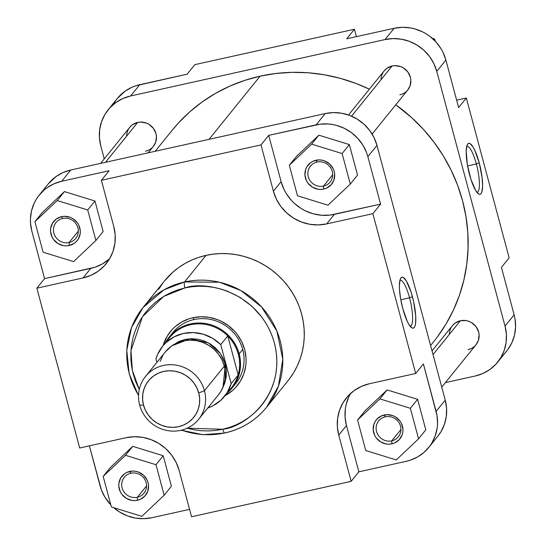<?xml version="1.0" encoding="UTF-8"?>
<svg xmlns="http://www.w3.org/2000/svg" width="546" height="546" viewBox="0 0 546 546"><rect width="100%" height="100%" fill="white"/><g stroke="black" fill="none" stroke-linecap="round" stroke-linejoin="round"><path stroke-width="0.82" d="M476.358 163.957A23.553 5.508 77.5 0 0 466.741 146.396A23.553 5.508 -102.5 0 1 466.905 146.348A23.553 5.508 -102.5 0 1 476.358 163.957L467.594 165.902L476.358 163.957A23.553 5.508 -102.5 0 1 477.102 192.342A23.553 5.508 -102.5 0 1 476.938 192.363A23.553 5.508 77.5 0 0 476.358 163.957L479.224 162.844L476.358 163.957M469.58 174.775A26.085 6.102 -102.5 0 1 467.492 144.41A26.085 6.102 -102.5 0 1 479.224 162.844L482.098 177.627L482.603 186.111L481.859 191.96L481.046 193.605L479.975 194.287L478.692 194.001L475.689 190.561L470.973 179.498L467.41 164.837L466.202 151.515L466.946 145.659L467.758 144.021L468.83 143.332L470.113 143.625L473.116 147.065L474.72 150.082L479.224 162.844A26.085 6.102 -102.5 0 1 478.453 193.844A26.085 6.102 -102.5 0 1 469.58 174.775M407.746 89.994L410.101 85.77L410.858 80.091L410.38 77.218L407.807 71.942L403.433 67.957L400.764 66.646L394.997 65.643L392.117 65.991A15.172 14.503 38.9 0 1 410.38 77.218A15.172 14.503 38.9 0 1 399.843 94.833M476.003 344.738L478.357 340.513L479.115 334.834L478.637 331.961L476.064 326.685L471.689 322.7L469.028 321.389L466.182 320.611L460.374 320.734A15.172 14.503 38.9 0 1 478.637 331.961A15.172 14.503 38.9 0 1 468.099 349.577L470.836 348.676M153.337 146.41L155.692 142.185L156.449 136.507L155.979 133.633L153.399 128.358L149.024 124.372L146.362 123.062L140.595 122.058L137.715 122.406A15.172 14.503 38.9 0 1 155.979 133.633A15.172 14.503 38.9 0 1 145.441 151.249L148.171 150.348M505.118 352.825L507.698 349.72L511.834 342.806L514.496 335.155L515.574 327.081L515.028 318.878L514.148 314.83L501.433 267.369L509.145 257.828L466.318 98.007L458.613 107.548L445.891 60.087L442.97 52.293L440.956 48.614L435.913 41.899L429.688 36.22L426.201 33.852L422.515 31.811L414.673 28.842L410.592 27.928L402.313 27.3L394.144 28.283L346.744 38.793L354.456 29.252L194.854 64.64L187.141 74.181L135.797 85.777L131.989 87.244L124.959 91.264L117.226 98.567M116.339 99.706L114.094 103.058M466.318 98.007L456.627 100.157L466.318 98.007L458.613 107.548L445.891 60.087L436.78 71.362L505.036 326.105L506.388 334.254L506.122 342.431L504.245 350.327L500.832 357.644L496.007 364.1L489.967 369.437L482.937 373.457L475.184 376.01L445.393 382.616L475.184 376.01A42.984 41.087 38.9 0 0 497.672 362.169L506.784 350.894A42.984 41.087 -141.1 0 0 514.148 314.83L501.433 267.369L509.145 257.828L466.318 98.007M108.142 109.807L117.254 98.533A42.984 41.087 -141.1 0 1 139.742 84.698L130.631 95.973A42.984 41.087 38.9 0 0 108.142 109.807A42.984 41.087 38.9 0 0 100.771 145.871L104.259 158.872L100.771 145.871L99.42 137.728L99.693 129.552L101.57 121.649L104.982 114.332L109.807 107.883L115.848 102.546L122.877 98.519L130.631 95.973L385.032 39.558L394.144 28.283L346.744 38.793L354.456 29.252L356.436 36.643L354.456 29.252L194.854 64.64L187.141 74.181L139.742 84.698L130.631 95.973L385.032 39.558L393.202 38.575L401.481 39.203L409.548 41.414L417.089 45.127L423.819 50.191L429.484 56.415L433.858 63.568L436.78 71.362L505.036 326.105L514.148 314.83L505.036 326.105A42.984 41.087 38.9 0 1 497.672 362.169M126.665 136.077A15.172 14.503 38.9 0 1 137.715 122.406L132.494 124.727L129.736 127.341M449.331 334.405A15.172 14.503 38.9 0 1 460.374 320.734L455.159 323.055L452.402 325.669M381.067 79.661A15.172 14.503 38.9 0 1 392.117 65.991L386.902 68.311L384.138 70.925M436.78 71.362L445.891 60.087A42.984 41.087 -141.1 0 0 394.144 28.283L385.032 39.558A42.984 41.087 38.9 0 1 436.78 71.362M434.643 39.053L435.203 41.134L434.643 39.053L433.968 39.892L434.643 39.053L432.268 38.322L434.643 39.053M172.01 130.446L178.631 122.775L189.906 111.732L202.266 101.884L215.595 93.332L229.77 86.152L244.649 80.412L260.087 76.174L209.043 139.339L260.087 76.174A168.141 160.708 -141.1 0 0 172.126 130.31L155.18 151.283M260.087 76.174L275.935 73.478L292.042 72.338L308.258 72.782L324.42 74.795L340.376 78.365L355.972 83.449L369.383 89.189A168.141 160.708 -141.1 0 0 260.087 76.174M430.589 345.509L433.688 341.673A168.141 160.708 -141.1 0 0 395.782 104.798L411.82 117.772L423.478 129.443L433.974 142.131L443.209 155.733L451.085 170.099L457.541 185.101L462.51 200.6L465.936 216.434L467.799 232.46L468.065 248.512L466.748 264.448L463.847 280.112L459.404 295.352L453.446 310.019L446.041 323.969L437.257 337.08M137.353 497.263A12.64 12.08 -141.1 0 0 146.13 482.589A12.64 12.08 -141.1 0 0 130.91 473.232L129.805 471.41A15.172 14.503 38.9 0 1 148.068 482.637A15.172 14.503 38.9 0 1 137.531 500.245L137.353 497.263L146.56 485.879L137.353 497.263A12.64 12.08 38.9 0 1 123.792 491.612A12.64 12.08 38.9 0 1 124.297 477.306A12.64 12.08 38.9 0 1 130.91 473.232A12.64 12.08 38.9 0 1 144.472 478.883A12.64 12.08 38.9 0 1 143.967 493.195A12.64 12.08 38.9 0 1 137.353 497.263L137.531 500.245L134.644 500.593L131.722 500.375L126.215 498.28L121.84 494.294L120.297 491.775L118.789 486.145L118.885 483.258L120.748 477.893L124.584 473.73L127.068 472.31L132.664 471.062L135.606 471.287L138.452 472.065L143.496 475.163L147.038 479.886L148.068 482.637L148.546 485.51L147.789 491.182L144.881 496.041L140.267 499.344L137.531 500.245A15.172 14.503 38.9 0 1 119.267 489.018A15.172 14.503 38.9 0 1 129.805 471.41L130.91 473.232A12.64 12.08 -141.1 0 0 122.133 487.912A12.64 12.08 -141.1 0 0 137.353 497.263M69.096 242.52A12.64 12.08 -141.1 0 0 77.873 227.846A12.64 12.08 -141.1 0 0 62.654 218.489L61.541 216.666A15.172 14.503 38.9 0 1 79.805 227.894A15.172 14.503 38.9 0 1 69.274 245.502L69.096 242.52L78.296 231.129L69.096 242.52A12.64 12.08 38.9 0 1 55.535 236.868A12.64 12.08 38.9 0 1 56.04 222.563A12.64 12.08 38.9 0 1 62.654 218.489A12.64 12.08 38.9 0 1 76.215 224.14A12.64 12.08 38.9 0 1 75.71 238.452A12.64 12.08 38.9 0 1 69.096 242.52L69.274 245.502L66.387 245.85L63.466 245.632L57.958 243.536L53.583 239.551L52.041 237.032L50.532 231.402L50.628 228.515L52.491 223.143L56.327 218.987L61.541 216.666L64.428 216.318L70.195 217.322L72.857 218.632L77.232 222.618L78.774 225.136L80.282 230.767L80.187 233.654L78.324 239.025L76.617 241.298L74.488 243.182L69.274 245.502A15.172 14.503 38.9 0 1 51.01 234.275A15.172 14.503 38.9 0 1 61.541 216.666L62.654 218.489A12.64 12.08 -141.1 0 0 53.877 233.169A12.64 12.08 -141.1 0 0 69.096 242.52M323.498 186.111A12.64 12.08 -141.1 0 0 332.282 171.43A12.64 12.08 -141.1 0 0 317.062 162.073L315.95 160.251A15.172 14.503 38.9 0 1 334.213 171.478A15.172 14.503 38.9 0 1 323.676 189.087L323.498 186.111L332.705 174.72L323.498 186.111A12.64 12.08 38.9 0 1 309.937 180.453A12.64 12.08 38.9 0 1 310.449 166.148A12.64 12.08 38.9 0 1 317.062 162.073A12.64 12.08 38.9 0 1 330.617 167.724A12.64 12.08 38.9 0 1 330.112 182.036A12.64 12.08 38.9 0 1 323.498 186.111L323.676 189.087L320.789 189.435L317.868 189.216L312.36 187.121L307.985 183.135L306.442 180.617L304.934 174.986L305.692 169.315L306.9 166.735L310.729 162.571L313.213 161.152L318.816 159.903L321.751 160.128L324.597 160.906L329.641 164.005L333.183 168.728L334.213 171.478L334.691 174.351L333.934 180.023L331.026 184.882L326.412 188.186L323.676 189.087A15.172 14.503 38.9 0 1 305.412 177.866A15.172 14.503 38.9 0 1 315.95 160.251L317.062 162.073A12.64 12.08 -141.1 0 0 308.278 176.754A12.64 12.08 -141.1 0 0 323.498 186.111M391.755 440.854A12.64 12.08 -141.1 0 0 400.539 426.173A12.64 12.08 -141.1 0 0 385.319 416.816L384.207 414.994A15.172 14.503 38.9 0 1 402.47 426.221A15.172 14.503 38.9 0 1 391.932 443.83L391.755 440.854L400.962 429.463L391.755 440.854A12.64 12.08 38.9 0 1 378.194 435.196A12.64 12.08 38.9 0 1 378.706 420.891A12.64 12.08 38.9 0 1 385.319 416.816A12.64 12.08 38.9 0 1 398.88 422.474A12.64 12.08 38.9 0 1 398.368 436.78A12.64 12.08 38.9 0 1 391.755 440.854L391.932 443.83L389.052 444.178L386.131 443.959L380.617 441.864L376.242 437.878L374.699 435.36L373.191 429.729L373.949 424.058L375.157 421.478L376.856 419.198L381.47 415.895L387.087 414.646L392.861 415.649L395.522 416.96L399.897 420.946L401.44 423.471L402.948 429.095L402.852 431.982L402.19 434.766L399.283 439.626L394.669 442.936L391.932 443.83A15.172 14.503 38.9 0 1 373.669 432.609A15.172 14.503 38.9 0 1 384.207 414.994L385.319 416.816A12.64 12.08 -141.1 0 0 376.535 431.497A12.64 12.08 -141.1 0 0 391.755 440.854M233.927 385.551A40.459 38.67 -141.1 0 0 238.179 338.882A40.459 38.67 -141.1 0 0 194.007 319.553L192.895 317.731A42.984 41.087 38.9 0 1 242.84 344.219A42.984 41.087 38.9 0 1 225.095 395.638L232.732 390.349L235.613 387.53L240.431 381.074L243.85 373.757L245.727 365.861L246.062 361.786L245.993 357.678L244.642 349.536L241.721 341.741L237.346 334.589L234.664 331.347L228.433 325.675L221.26 321.26L217.404 319.587L209.343 317.376L201.065 316.748L192.895 317.731L188.95 318.809L181.525 322.113L174.952 326.815L172.072 329.641L167.253 336.09L163.145 345.584A42.984 41.087 38.9 0 1 192.895 317.731L194.007 319.553A40.459 38.67 38.9 0 1 237.401 337.64A40.459 38.67 38.9 0 1 235.776 383.435L232.241 387.81A40.459 38.67 38.9 0 1 227.47 392.71A40.459 38.67 -141.1 0 0 239.175 353.869L242.711 349.488L239.175 353.869A40.459 38.67 -141.1 0 0 205.105 323.464A40.459 38.67 -141.1 0 0 165.52 342.649A40.459 38.67 38.9 0 1 169.308 336.957A40.459 38.67 38.9 0 1 208.586 324.147A40.459 38.67 38.9 0 1 239.175 353.869L238.37 354.252L239.175 353.869A40.459 38.67 38.9 0 1 232.241 387.81M410.135 326.228A23.553 5.508 77.5 0 0 409.555 297.823L412.421 296.71A26.085 6.102 -102.5 0 1 411.65 327.709A26.085 6.102 -102.5 0 1 402.784 308.64L400.607 298.703L399.495 289.366L399.399 285.381L400.15 279.525L400.962 277.887L402.027 277.197L403.31 277.491L406.313 280.931L411.036 291.994L413.629 301.665L415.711 315.991L415.588 323.3L415.056 325.825L414.243 327.47L413.179 328.153L411.896 327.866L408.893 324.426L407.289 321.41L402.784 308.64A26.085 6.102 -102.5 0 1 400.689 278.283A26.085 6.102 -102.5 0 1 412.421 296.71L409.555 297.823A23.553 5.508 -102.5 0 1 410.305 326.208A23.553 5.508 -102.5 0 1 410.135 326.228M400.791 299.768L409.555 297.823L400.791 299.768M181.265 430.234L202.955 434.691L224.802 433.019C241.735 429.115 255.644 420.55 266.53 407.33L278.433 386.124L282.787 359.268L276.863 331.026L261.52 306.913L240.868 290.547L219.492 282.241L184.555 281.968A79.395 75.887 38.9 0 1 269.717 317.465A79.395 75.887 38.9 0 1 266.53 407.33L288.022 380.726A79.395 75.887 -141.1 0 0 291.209 290.861A79.395 75.887 -141.1 0 0 206.054 255.364L184.555 281.968A5.057 1.181 77.5 0 0 184.91 287.926L178.085 289.803L171.505 292.342L165.24 295.516L159.35 299.297L153.883 303.651L148.901 308.531L144.444 313.895L140.561 319.69L137.285 325.86L134.65 332.343L132.685 339.08L131.409 346L130.822 353.05L130.944 360.148L131.763 367.233L133.279 374.228L135.476 381.081L139.257 389.551L132.378 370.468L130.944 350.628L142.458 316.694L163.657 296.451L184.91 287.926C204.791 280.514 259.425 290.854 274.399 342.936C287.455 395.447 244.171 427.504 222.775 429.238L187.121 428.228L194.328 429.852L201.474 430.739L208.647 430.937L215.766 430.432L222.775 429.238A5.057 1.181 77.5 0 0 224.788 433.026A5.057 1.181 -102.5 0 1 222.775 429.238L229.6 427.368L236.172 424.829L242.438 421.655L248.334 417.874L253.801 413.52L258.784 408.64L263.24 403.276L267.124 397.481L270.393 391.311L273.027 384.828L274.993 378.091L276.276 371.164L276.863 364.121L276.74 357.023L275.921 349.938L274.399 342.936L272.208 336.09L269.355 329.456L265.868 323.102L261.787 317.089L251.993 306.32L240.349 297.556L227.3 291.141L220.407 288.895L213.356 287.319L206.211 286.432L199.037 286.234L191.919 286.739L184.91 287.926A5.057 1.181 -102.5 0 1 184.555 281.968L164.066 289.776L143.025 307.528A79.395 75.887 38.9 0 1 184.555 281.968L206.054 255.364A79.395 75.887 -141.1 0 0 164.517 280.924L143.025 307.528L131.518 327.586L126.761 350.375L129.177 373.798L138.527 395.7M266.53 407.33A79.395 75.887 38.9 0 1 224.993 432.889A5.057 1.181 -102.5 0 1 224.788 433.026M224.993 432.889A79.395 75.887 38.9 0 1 181.613 430.146M138.541 395.338A79.395 75.887 38.9 0 1 143.025 307.528M437.755 436.315L441.018 431.668L444.43 424.351L446.307 416.448L446.58 408.272L445.229 400.129L376.965 145.379L367.854 156.661L380.576 204.122L330.2 215.076L321.696 215.26L313.24 213.793L305.166 210.729L301.372 208.633L294.444 203.419L291.373 200.348L286.179 193.434L284.111 189.653L281.101 181.627L268.707 135.36L320.161 124.16L328.426 123.983L332.555 124.502L336.636 125.409L344.478 128.385L351.651 132.794L357.876 138.466L362.919 145.188L366.584 152.696L367.854 156.661L380.576 204.122L372.863 213.663L415.683 373.478L369.485 383.722L361.507 386.35L354.272 390.492L348.048 395.987L343.086 402.627L339.571 410.162L337.64 418.291L337.36 426.713L338.752 435.094L351.146 481.36L191.544 516.748L179.149 470.488L176.146 462.462L171.642 455.105L165.813 448.689L158.879 443.475L151.112 439.66L142.813 437.38L134.289 436.739L125.88 437.742L79.682 447.993L36.855 288.172L83.06 277.928L91.039 275.307L98.273 271.164L104.491 265.67L109.459 259.022L112.974 251.494L114.906 243.359L115.179 234.944L113.786 226.556L101.392 180.296L260.995 144.902L273.389 191.168L276.399 199.194L280.903 206.552L286.732 212.96L293.659 218.175L301.426 221.997L309.732 224.27L318.25 224.918L326.665 223.908L372.863 213.663L415.683 373.478L423.396 363.936L436.991 415.451L437.537 423.648L437.196 427.723L435.319 435.626L431.906 442.942L429.661 446.294L424.201 452.218L417.635 456.92L410.203 460.223L406.258 461.302L358.858 471.819L346.464 425.552L345.072 417.171L345.345 408.749L346.109 404.627L348.846 396.758L350.798 393.086M387.134 389.926L364.824 411.042L387.134 389.926L417.622 399.331L387.134 389.926L379.893 398.887L357.582 420.004L365.759 450.532L396.246 459.937L418.557 438.82L410.38 408.299L379.893 398.887L387.134 389.926M425.805 429.859L417.622 399.331L410.38 408.299L379.893 398.887L357.582 420.004L364.824 411.042L357.582 420.004L365.759 450.532L396.246 459.937L418.557 438.82L425.805 429.859L418.557 438.82L410.38 408.299L417.622 399.331L425.805 429.859M318.878 135.183L296.567 156.299L318.878 135.183L349.365 144.588L318.878 135.183L311.63 144.144L289.319 165.261L297.502 195.789L327.989 205.194L350.3 184.077L342.124 153.556L311.63 144.144L318.878 135.183M357.541 175.116L349.365 144.588L342.124 153.556L311.63 144.144L289.319 165.261L296.567 156.299L289.319 165.261L297.502 195.789L327.989 205.194L350.3 184.077L357.541 175.116L350.3 184.077L342.124 153.556L349.365 144.588L357.541 175.116M109.234 259.029L102.477 263.875L94.833 267.274L44.567 278.631L31.852 231.17L30.501 223.027L30.426 218.919L31.504 210.845L34.166 203.194L36.056 199.631L38.302 196.28L43.762 190.356L46.922 187.838L53.952 183.818L61.705 181.265L109.104 170.755L61.705 181.265L70.816 169.99L63.063 172.543L56.033 176.563L48.219 183.968M64.469 191.598L42.158 212.715L64.469 191.598L94.963 201.003L64.469 191.598L57.228 200.559L34.917 221.676L43.093 252.204L73.587 261.609L95.898 240.493L87.715 209.964L57.228 200.559L64.469 191.598M103.139 231.531L94.963 201.003L87.715 209.964L57.228 200.559L34.917 221.676L42.158 212.715L34.917 221.676L43.093 252.204L73.587 261.609L95.898 240.493L103.139 231.531L95.898 240.493L87.715 209.964L94.963 201.003L103.139 231.531M189.564 509.357L151.856 517.717L143.687 518.7L135.408 518.072L127.341 515.861L119.799 512.148L113.732 507.678A42.984 41.087 38.9 0 0 151.856 517.717L189.564 509.357M110.797 504.866L105.044 497.386L101.379 489.871L89.373 445.843L100.109 485.913A42.984 41.087 38.9 0 0 110.797 504.866M132.733 446.341L110.422 467.458L132.733 446.341L163.22 455.746L132.733 446.341L125.484 455.303L103.174 476.419L111.357 506.947L141.844 516.352L164.155 495.236L155.979 464.714L125.484 455.303L132.733 446.341M171.396 486.274L163.22 455.746L155.979 464.714L125.484 455.303L103.174 476.419L110.422 467.458L103.174 476.419L111.357 506.947L141.844 516.352L164.155 495.236L171.396 486.274L164.155 495.236L155.979 464.714L163.22 455.746L171.396 486.274M169.308 336.957L172.843 332.575A40.459 38.67 38.9 0 1 194.007 319.553A40.459 38.67 -141.1 0 0 171.157 334.834M428.747 447.467L437.858 436.193A42.984 41.087 -141.1 0 0 445.229 400.129L436.111 411.404A42.984 41.087 38.9 0 1 428.747 447.467A42.984 41.087 38.9 0 1 406.258 461.302L358.858 471.819L351.146 481.36L338.752 435.094A44.246 42.295 38.9 0 1 346.335 397.973A44.246 42.295 38.9 0 1 369.485 383.722L415.683 373.478L423.396 363.936L436.111 411.404L445.229 400.129L376.965 145.379L374.051 137.585L369.669 130.439L364.011 124.208L357.275 119.144L349.733 115.431L341.666 113.22L333.388 112.592L325.218 113.575L70.816 169.99L325.218 113.575L316.107 124.85L268.707 135.36L260.995 144.902L101.392 180.296L109.104 170.755L101.392 180.296L113.786 226.556A44.246 42.295 38.9 0 1 106.204 263.684A44.246 42.295 38.9 0 1 83.06 277.928L90.766 268.386A44.246 42.295 -141.1 0 0 109.698 258.62M289.708 378.555L293.857 372.372L297.352 365.779L300.163 358.858L302.266 351.658L303.631 344.267L304.259 336.739L304.129 329.156L303.248 321.594L301.631 314.114L299.29 306.797L296.239 299.713L292.519 292.929L288.158 286.507L283.203 280.514L277.696 275.007L271.696 270.038L265.26 265.649L258.449 261.896L251.331 258.797L243.966 256.395L236.432 254.716L228.801 253.76L221.144 253.556L213.534 254.088L206.054 255.364L198.764 257.364L191.735 260.073L185.046 263.465L178.754 267.506L172.911 272.154L164.469 280.992M162.831 283.094L158.688 289.284M39.216 195.106A42.984 41.087 38.9 0 1 61.705 181.265L70.816 169.99A42.984 41.087 -141.1 0 0 48.328 183.831L39.216 195.106A42.984 41.087 38.9 0 0 31.852 231.17L44.567 278.631L36.855 288.172L79.682 447.993L125.88 437.742A44.246 42.295 38.9 0 1 179.149 470.488L191.544 516.748L351.146 481.36L358.858 471.819L346.464 425.552L338.752 435.094L346.464 425.552A44.246 42.295 -141.1 0 1 350.559 393.495M325.218 113.575L316.107 124.85A42.984 41.087 38.9 0 1 367.854 156.661L376.965 145.379A42.984 41.087 -141.1 0 0 325.218 113.575M36.855 288.172L44.567 278.631L90.766 268.386L83.06 277.928L36.855 288.172M326.665 223.908L334.37 214.366L380.576 204.122L372.863 213.663L326.665 223.908A44.246 42.295 38.9 0 1 273.389 191.168L281.101 181.627A44.246 42.295 -141.1 0 0 334.37 214.366L326.665 223.908M260.995 144.902L268.707 135.36L281.101 181.627L273.389 191.168L260.995 144.902M399.945 280.262A23.553 5.508 -102.5 0 1 400.102 280.214A23.553 5.508 -102.5 0 1 409.555 297.823A23.553 5.508 77.5 0 0 399.945 280.262M223.894 364.667A2.525 0.45 165 0 1 225.361 364.257L223.027 387.134L224.74 383.135L226.208 376.979L226.413 370.604L225.361 364.257L223.089 358.176L219.676 352.607L215.26 347.754L210.012 343.803L204.136 340.909L197.85 339.189L191.393 338.697L185.026 339.462L178.986 341.448L171.894 345.823L189.933 338.766L208.504 342.929L220.318 353.487L225.361 364.257M198.614 419.362L218.475 394.785A34.132 32.623 -141.1 0 0 224.324 366.148L204.463 390.724A34.132 32.623 38.9 0 1 198.614 419.362A34.132 32.623 38.9 0 1 165.472 430.166A34.132 32.623 38.9 0 1 139.667 405.091L143.53 405.187A29.075 27.791 38.9 0 1 163.725 371.423A29.075 27.791 38.9 0 1 198.73 392.943L204.463 390.724A34.132 32.623 -141.1 0 0 163.37 365.465A34.132 32.623 -141.1 0 0 139.667 405.091A34.132 32.623 38.9 0 1 145.516 376.453A34.132 32.623 38.9 0 1 178.658 365.643A34.132 32.623 38.9 0 1 204.463 390.724L224.324 366.148A34.132 32.623 -141.1 0 0 198.519 341.066A34.132 32.623 -141.1 0 0 165.377 351.877L145.516 376.453M166.428 342.212A39.824 38.063 38.9 0 1 227.75 335.954A39.824 38.063 38.9 0 1 238.37 354.252A39.824 38.063 38.9 0 1 238.192 374.945L231.183 383.62A39.824 38.063 38.9 0 1 224.536 396.335A39.824 38.063 38.9 0 1 207.787 408.012L212.995 405.774L221 400.122L227.204 392.574L231.183 383.62L220.734 344.622L212.674 338.343L203.344 334.234L193.38 332.569L183.422 333.456L174.126 336.834L166.12 342.492L162.763 346.055L157.63 354.381L155.938 358.995L156.852 362.421L155.938 358.995A39.824 38.063 38.9 0 1 162.585 346.273A39.824 38.063 38.9 0 1 220.734 344.622L227.75 335.954A39.824 38.063 -141.1 0 0 169.594 337.605L162.585 346.273M224.536 396.335L231.545 387.66A39.824 38.063 -141.1 0 0 238.192 374.945A39.824 38.063 38.9 0 1 227.709 391.728M143.53 405.187L145.509 410.455L148.464 415.294L152.293 419.505L156.852 422.932L161.957 425.443L167.41 426.938L173.007 427.361L178.535 426.699L183.777 424.972L188.534 422.256L192.622 418.645L195.884 414.277L198.191 409.329L199.467 403.985L199.645 398.45L198.73 392.943L196.758 387.667L193.796 382.835L189.967 378.617L185.408 375.191L180.31 372.686L174.85 371.184L169.253 370.761L163.725 371.423L158.483 373.15L153.726 375.873L149.638 379.484L146.376 383.852L144.069 388.8L142.799 394.144L142.615 399.672L143.53 405.187L139.667 405.091A34.132 32.623 -141.1 0 0 180.76 430.35A34.132 32.623 -141.1 0 0 204.463 390.724L198.73 392.943A29.075 27.791 38.9 0 1 178.535 426.699A29.075 27.791 38.9 0 1 143.53 405.187M160.155 361.281L162.865 355.466M165.288 351.986L171.492 346.103L177.081 342.908L183.231 340.888L189.721 340.11L196.294 340.608L202.696 342.362L208.688 345.311L214.039 349.331L218.53 354.279L222.01 359.95L224.324 366.148L225.402 372.611L225.184 379.108L223.696 385.38L220.98 391.189L218.393 394.888M227.75 335.954L238.192 374.945L231.183 383.62L220.734 344.622L227.75 335.954L238.192 374.945L239.305 369.874L239.708 364.673L239.394 359.432L238.37 354.252L236.657 349.222L234.289 344.437L231.299 339.987L227.75 335.954M105.474 162.305L137.715 122.406L105.474 162.305M351.563 116.175L392.117 65.991L351.563 116.175M433.026 354.586L460.374 320.734L433.026 354.586M100.607 163.384L129.811 127.245M148.137 152.846L153.412 146.314M348.525 114.994L384.213 70.83M372.126 134.063L407.821 89.899M432.029 350.873L452.477 325.573M441.741 387.128L476.078 344.642"/></g></svg>
